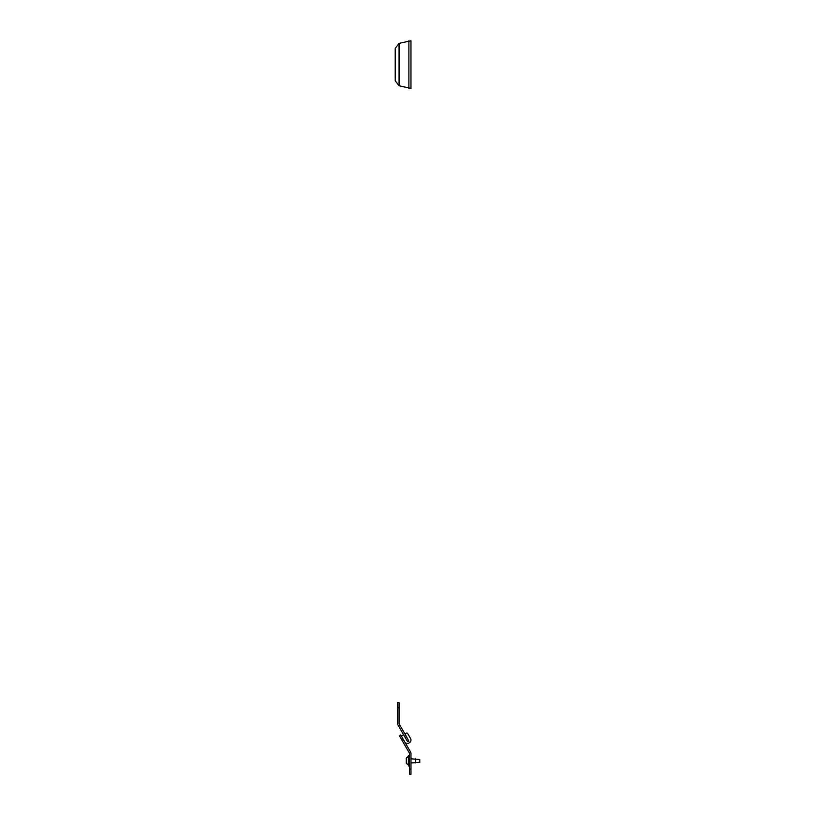 <?xml version="1.0" encoding="UTF-8"?>
<svg xmlns="http://www.w3.org/2000/svg" width="815" height="815" viewBox="0 0 815 815"><rect width="100%" height="100%" fill="white"/><g stroke="black" fill="none" stroke-linecap="round" stroke-linejoin="round"><path stroke-width="1.22" d="M410.974 88.387L410.974 40.77L399.065 43.389L395.224 48.391L395.224 80.767L399.065 85.769L399.065 43.389L395.224 48.391M408.896 88.387L408.896 40.75M397.486 707.787L397.486 723.333A3.107 3.107 0 0 0 397.903 724.881L405.157 737.443L406.502 736.658L399.248 724.107A1.559 1.559 0 0 1 399.044 723.333L399.044 707.787L397.486 707.787L397.486 702.611L399.044 702.611L399.044 707.787M405.157 737.443L407.225 741.029L407.969 741.793L408.865 741.273L406.502 736.658M403.771 735.048A1.039 1.039 0 0 0 402.926 735.14L402.253 735.527A1.039 1.039 0 0 0 401.877 736.943M405.116 734.274A1.039 1.039 0 0 1 405.615 733.582L406.288 733.194A1.039 1.039 0 0 1 407.704 733.571L410.556 738.512A3.107 3.107 0 0 1 409.415 742.75L408.967 743.015A3.107 3.107 0 0 1 404.719 741.874M410.974 769.075L410.974 753.529A3.107 3.107 0 0 0 410.556 751.98L403.303 739.419L401.958 740.193L409.212 752.754A1.559 1.559 0 0 1 409.415 753.529L409.415 769.075L410.974 769.075L410.974 774.25L409.415 774.25L409.415 769.075M403.303 739.419L400.715 734.936L399.37 735.711L401.958 740.193M415.63 758.918L415.63 762.881M419.776 762.249L419.776 759.549M409.415 765.957L408.376 765.957L408.376 755.597L409.415 755.597M406.308 763.268L406.308 758.195L408.376 756.636L406.308 758.195M406.308 758.296A2.394 2.292 -0 0 1 408.376 756.809M395.224 64.579L395.224 80.767L399.065 85.769L410.974 88.407M406.308 763.37L408.376 764.928L406.308 763.37M419.776 762.31L410.974 762.972M419.776 759.488L410.974 758.826"/></g></svg>
